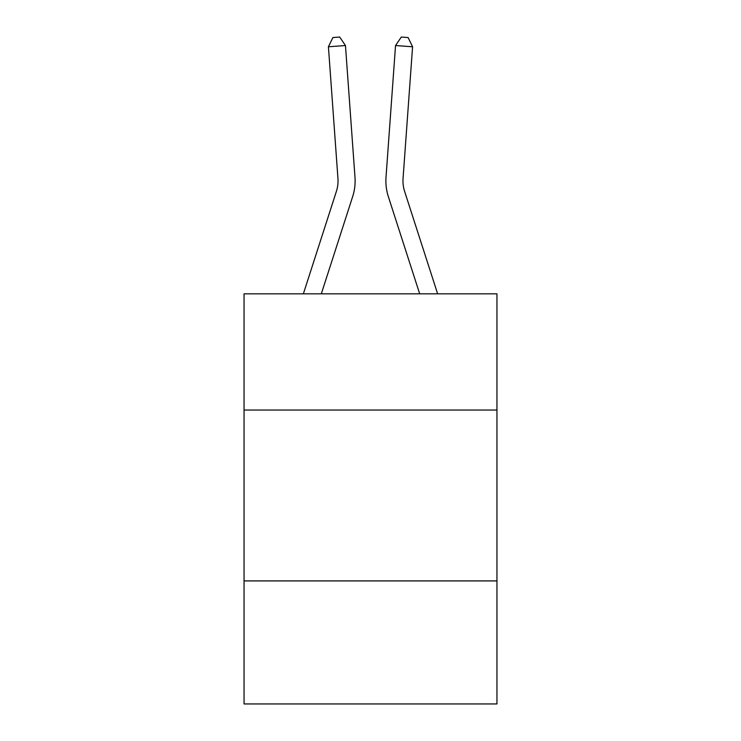 <?xml version="1.0" encoding="UTF-8"?>
<svg xmlns="http://www.w3.org/2000/svg" width="741" height="741" viewBox="0 0 741 741"><rect width="100%" height="100%" fill="white"/><g stroke="black" fill="none" stroke-linecap="round" stroke-linejoin="round"><path stroke-width="1.11" d="M496.952 410.032L496.952 293.825L244.048 293.825L244.048 410.032L496.952 410.032L496.952 703.95L244.048 703.95L244.048 410.032M496.952 580.916L244.048 580.916M354.985 177.21L345.463 45.544L354.985 177.21A51.268 51.268 0 0 1 352.651 196.634L321.316 293.825M303.365 293.825L336.386 191.391A34.179 34.179 0 0 0 337.942 178.442L328.42 46.776L332.894 37.541L339.711 37.05L345.463 45.544L328.42 46.776M437.635 293.825L404.614 191.391A34.179 34.179 0 0 1 403.058 178.442L412.58 46.776L395.537 45.544L386.015 177.21A51.268 51.268 0 0 0 388.349 196.634L419.684 293.825M412.58 46.776L408.106 37.541L401.289 37.05L395.537 45.544L386.015 177.21M404.614 191.391A34.179 34.179 0 0 1 403.058 178.442A34.179 34.179 0 0 0 404.614 191.391A34.179 34.179 0 0 1 403.058 178.442A34.179 34.179 0 0 0 404.614 191.391A34.179 34.179 0 0 1 403.058 178.442A34.179 34.179 0 0 0 404.614 191.391A34.179 34.179 0 0 1 403.058 178.442A34.179 34.179 0 0 0 404.614 191.391A34.179 34.179 0 0 1 403.058 178.442A34.179 34.179 0 0 0 404.614 191.391A34.179 34.179 0 0 1 403.058 178.442A34.179 34.179 0 0 0 404.614 191.391A34.179 34.179 0 0 1 403.058 178.442A34.179 34.179 0 0 0 404.614 191.391A34.179 34.179 0 0 1 403.058 178.442A34.179 34.179 0 0 0 404.614 191.391A34.179 34.179 0 0 1 403.058 178.442A34.179 34.179 0 0 0 404.614 191.391M336.386 191.391A34.179 34.179 0 0 0 337.942 178.442A34.179 34.179 0 0 1 336.386 191.391A34.179 34.179 0 0 0 337.942 178.442A34.179 34.179 0 0 1 336.386 191.391A34.179 34.179 0 0 0 337.942 178.442A34.179 34.179 0 0 1 336.386 191.391A34.179 34.179 0 0 0 337.942 178.442A34.179 34.179 0 0 1 336.386 191.391A34.179 34.179 0 0 0 337.942 178.442A34.179 34.179 0 0 1 336.386 191.391A34.179 34.179 0 0 0 337.942 178.442A34.179 34.179 0 0 1 336.386 191.391"/></g></svg>
